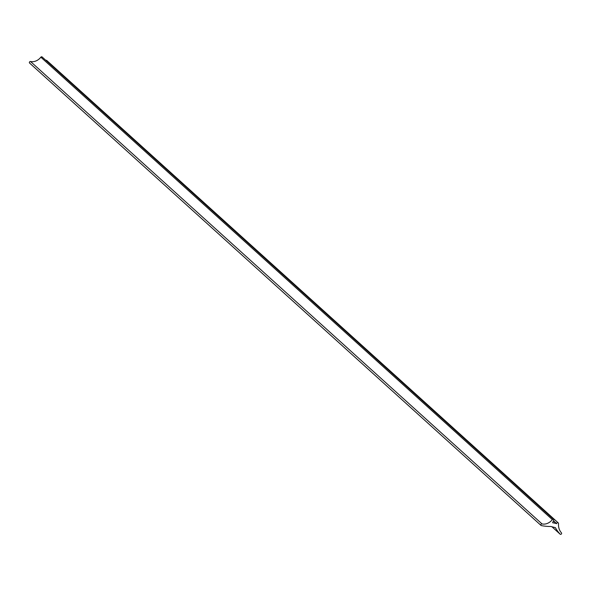 <?xml version="1.0" encoding="UTF-8"?>
<svg xmlns="http://www.w3.org/2000/svg" width="591" height="591" viewBox="0 0 591 591"><rect width="100%" height="100%" fill="white"/><g stroke="black" fill="none" stroke-linecap="round" stroke-linejoin="round"><path stroke-width="0.89" d="M42.249 57.187A0.931 0.754 132.1 0 0 40.845 57.194L552.334 519.607A10.025 8.082 -47.9 0 1 542.013 523.914A0.931 0.754 132.1 0 0 541.341 525.591A60.245 48.558 132.1 0 0 550.997 526.5A93.179 75.094 132.1 0 0 555.348 527.615A52.104 41.998 132.1 0 0 560.12 534.168A0.931 0.754 -47.9 0 0 561.45 532.86A16.304 13.142 -47.9 0 1 558.525 523.619A1.167 0.938 -47.9 0 0 556.537 523.523L552.622 522.74L553.701 520.243A0.931 0.754 132.1 0 0 552.334 519.607M46.985 60.799A1.167 0.938 132.1 0 0 45.854 60.348M542.013 523.914L30.518 61.501A10.025 8.082 132.1 0 0 40.845 57.194M30.518 61.501A0.931 0.754 132.1 0 0 29.853 63.178M553.39 520.966L556.449 523.737M560.157 534.205L551.928 526.758L560.12 534.168M553.479 520.76L556.537 523.523M42.087 56.935L553.575 519.356M46.77 60.489L558.266 522.909M29.55 63.03L541.038 525.443"/></g></svg>
